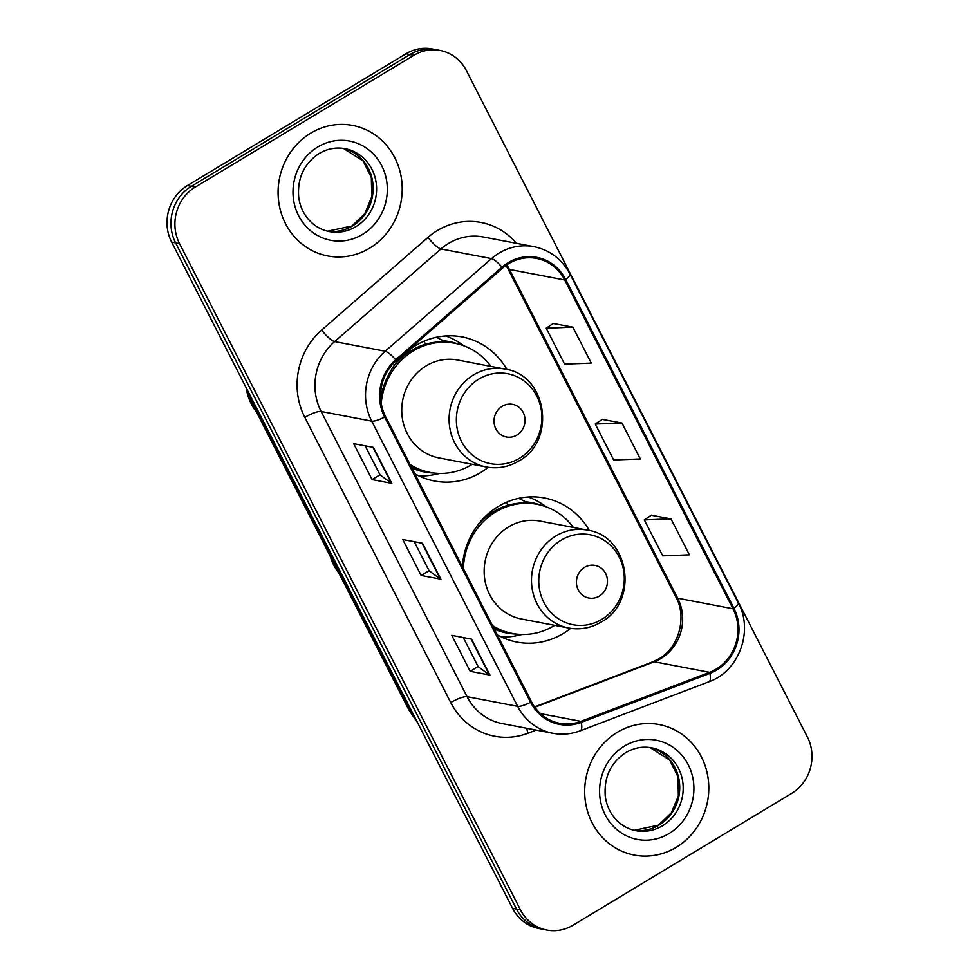 <?xml version="1.0" encoding="UTF-8"?>
<svg xmlns="http://www.w3.org/2000/svg" width="979" height="979" viewBox="0 0 979 979"><rect width="100%" height="100%" fill="white"/><g stroke="black" fill="none" stroke-linecap="round" stroke-linejoin="round"><path stroke-width="1.47" d="M589.358 530.545A73.364 68.346 100.8 0 0 544.471 497.968A73.364 68.346 100.8 0 0 498.213 506.51A73.364 68.346 100.8 0 0 462.357 566.621M497.246 634.808A73.364 68.346 100.8 0 0 516.936 642.077A73.364 68.346 100.8 0 0 563.206 633.535A73.364 68.346 100.8 0 0 570.671 628.347M506.951 369.499A73.364 68.346 100.8 0 0 462.064 336.923A73.364 68.346 100.8 0 0 415.794 345.465A73.364 68.346 100.8 0 0 380.709 398.759M414.839 473.763A73.364 68.346 100.8 0 0 434.529 481.032A73.364 68.346 100.8 0 0 480.787 472.49A73.364 68.346 100.8 0 0 488.252 467.301M440.073 50.455L432.167 48.95A41.522 38.683 100.8 0 0 405.979 53.784L187.405 185.569A41.522 38.683 100.8 0 0 171.643 242.107L512.58 908.341A41.522 38.683 100.8 0 0 538.927 928.545L542.88 929.291A41.522 38.683 100.8 0 1 516.52 909.099A41.522 38.683 100.8 0 0 542.88 929.291L546.833 930.05A41.522 38.683 100.8 0 0 573.021 925.216L791.595 793.431A41.522 38.683 100.8 0 0 807.357 736.893L466.42 70.659A41.522 38.683 100.8 0 0 440.073 50.455A41.522 38.683 100.8 0 0 413.872 55.301L195.298 187.087A41.522 38.683 100.8 0 0 179.549 243.624L520.473 909.858A41.522 38.683 100.8 0 0 546.833 930.05M195.298 187.087L191.358 186.328A41.522 38.683 100.8 0 0 175.596 242.865L516.52 909.099L175.596 242.865A41.522 38.683 100.8 0 1 191.358 186.328L409.932 54.543L191.358 186.328L187.405 185.569M436.12 49.709A41.522 38.683 100.8 0 0 409.932 54.543A41.522 38.683 100.8 0 1 436.12 49.709M310.722 133.168A66.437 61.897 100.8 0 0 278.746 202.029A66.437 61.897 100.8 0 0 327.684 255.947A66.437 61.897 100.8 0 0 369.585 248.201A66.437 61.897 100.8 0 0 401.561 179.341A66.437 61.897 100.8 0 0 352.624 125.434A66.437 61.897 100.8 0 0 310.722 133.168A66.437 61.897 100.8 0 0 278.746 202.029A66.437 61.897 100.8 0 0 327.684 255.947A66.437 61.897 100.8 0 0 369.585 248.201A66.437 61.897 100.8 0 0 401.561 179.341A66.437 61.897 100.8 0 0 352.624 125.434A66.437 61.897 100.8 0 0 310.722 133.168M617.308 732.304A66.437 61.897 100.8 0 0 585.344 801.165A66.437 61.897 100.8 0 0 634.27 855.083A66.437 61.897 100.8 0 0 676.183 847.337A66.437 61.897 100.8 0 0 708.147 778.476A66.437 61.897 100.8 0 0 659.222 724.558A66.437 61.897 100.8 0 0 617.308 732.304A66.437 61.897 100.8 0 0 585.344 801.165A66.437 61.897 100.8 0 0 634.27 855.083A66.437 61.897 100.8 0 0 676.183 847.337A66.437 61.897 100.8 0 0 708.147 778.476A66.437 61.897 100.8 0 0 659.222 724.558A66.437 61.897 100.8 0 0 617.308 732.304M508.688 263.608A44.288 41.265 -79.2 0 1 536.627 258.444A44.288 41.265 -79.2 0 1 564.748 279.982L733.002 608.791A44.288 41.265 -79.2 0 1 709.567 672.328L580.926 721.364A44.288 41.265 -79.2 0 1 559.621 723.285A44.288 41.265 -79.2 0 1 531.499 701.747L385.555 416.552A44.288 41.265 -79.2 0 1 396.336 360.639L502.668 268.001A44.288 41.265 -79.2 0 1 508.688 263.608M508.199 262.653A45.401 42.293 100.8 0 0 502.019 267.157L395.7 359.795A45.401 42.293 100.8 0 0 384.649 417.103L530.594 702.298A45.401 42.293 100.8 0 0 581.257 722.404L709.897 673.368A45.401 42.293 100.8 0 0 733.907 608.24L565.654 279.443A45.401 42.293 100.8 0 0 508.199 262.653M670.994 518.882L644.317 519.91L662.722 555.864L689.4 554.836L670.994 518.882L651.304 515.235M572.886 327.17L546.209 328.185L564.602 364.139L591.279 363.111L572.886 327.17L553.196 323.511M621.946 423.026L595.269 424.054L613.662 459.995L640.339 458.98L621.946 423.026L602.256 419.379M391.833 483.369L372.081 479.588L353.688 443.646L373.44 447.415L391.833 483.369A11.075 2.582 -27.1 0 1 391.294 483.149L372.95 447.33M489.941 675.082L470.189 671.313L451.796 635.359L471.548 639.14L489.941 675.082A11.075 2.582 -27.1 0 1 489.402 674.874L471.07 639.042M440.893 579.225L421.141 575.456L402.736 539.502L422.5 543.284L440.893 579.225A11.075 2.582 -27.1 0 1 440.342 579.017L422.01 543.186M421.141 575.456L429.059 570.684M414.227 541.693L429.083 570.733L440.342 579.017M470.189 671.313L478.107 666.54M463.275 637.562L478.144 666.601L489.402 674.874M372.081 479.588L379.999 474.815M365.167 445.837L380.036 474.876L391.294 483.149M595.269 424.054L602.391 419.293M546.209 328.185L553.331 323.425M644.317 519.91L651.439 515.15M516.888 435.055A16.606 15.48 100.8 0 0 523.19 412.44A16.606 15.48 100.8 0 0 502.178 406.297A16.606 15.48 100.8 0 0 495.876 428.912A16.606 15.48 100.8 0 0 516.888 435.055M504.993 369.083L457.646 360.027A49.831 46.429 100.8 0 0 426.22 365.84A49.831 46.429 100.8 0 0 402.234 417.482A49.831 46.429 100.8 0 0 438.935 457.915L486.282 466.971C497.711 469.014 508.517 467.032 518.723 461.036C556.867 440.831 547.139 374.688 504.993 369.083A49.831 46.429 100.8 0 0 473.555 374.884A49.831 46.429 100.8 0 0 449.581 426.526A49.831 46.429 100.8 0 0 486.282 466.971M410.128 464.548A65.752 61.261 100.8 0 0 430.026 472.416A65.752 61.261 100.8 0 0 471.499 464.756A65.752 61.261 100.8 0 0 472.27 464.291M490.968 366.403A65.752 61.261 100.8 0 0 454.709 343.262A65.752 61.261 100.8 0 0 413.236 350.923A65.752 61.261 100.8 0 0 381.223 403.311M454.709 343.262L452.739 342.883A65.752 61.261 100.8 0 0 411.266 350.543A65.752 61.261 100.8 0 0 394.378 365.326M410.323 351.131A51.899 48.363 100.8 0 0 407.117 351.645M410.715 465.698A65.752 61.261 100.8 0 0 428.056 472.049L430.026 472.416M246.267 388.247A49.831 46.429 100.8 0 0 256.4 411.865M439.742 473.432L435.141 474.448A71.981 67.061 -79.2 0 1 418.975 475.929M425.547 344.253L424.005 341.243M436.353 337.265L443.303 340.778A66.364 61.836 100.8 0 1 458.16 344.033M445.739 335.932A71.981 67.061 -79.2 0 1 460.216 343.262L464.119 345.917M599.307 596.101A16.606 15.48 100.8 0 0 605.609 573.486A16.606 15.48 100.8 0 0 584.585 567.343A16.606 15.48 100.8 0 0 578.283 589.958A16.606 15.48 100.8 0 0 599.307 596.101M587.4 530.128L540.065 521.085A49.831 46.429 100.8 0 0 508.627 526.886A49.831 46.429 100.8 0 0 484.654 578.528A49.831 46.429 100.8 0 0 521.354 618.973L568.689 628.016C580.119 630.06 590.937 628.077 601.13 622.081C639.287 601.877 629.558 535.733 587.4 530.128A49.831 46.429 100.8 0 0 555.974 535.929A49.831 46.429 100.8 0 0 531.989 587.584A49.831 46.429 100.8 0 0 568.689 628.016M492.535 625.593A65.752 61.261 100.8 0 0 512.433 633.474A65.752 61.261 100.8 0 0 553.906 625.814A65.752 61.261 100.8 0 0 554.677 625.336M573.388 527.448A65.752 61.261 100.8 0 0 537.116 504.307A65.752 61.261 100.8 0 0 495.655 511.968A65.752 61.261 100.8 0 0 463.385 568.64M537.116 504.307L535.146 503.94A65.752 61.261 100.8 0 0 493.673 511.601A65.752 61.261 100.8 0 0 476.785 526.372M492.743 512.176A51.899 48.363 100.8 0 0 489.524 512.69M493.122 626.744A65.752 61.261 100.8 0 0 510.463 633.095L512.433 633.474M330.119 555.937A49.831 46.429 100.8 0 0 338.807 572.923M522.162 634.478L517.561 635.493A71.981 67.061 -79.2 0 1 501.395 636.974M507.954 505.299L506.412 502.288M518.76 498.311L525.723 501.835A66.364 61.836 100.8 0 1 540.579 505.091M528.146 496.977A71.981 67.061 -79.2 0 1 542.623 504.32L546.527 506.963M171.643 242.107L179.549 243.624M405.979 53.784L413.872 55.301M512.58 908.341L520.473 909.858M249.461 394.17A55.362 51.581 100.8 0 0 252.876 402.418L253.769 402.589M417.372 722.294L409.222 710.509L250.991 401.304A27.681 6.449 -27.1 0 0 252.876 402.418L411.094 711.623L412 711.794M409.222 710.509A27.681 6.449 -27.1 0 0 411.094 711.623A55.362 51.581 100.8 0 0 415.745 719.124M709.567 672.328L654.253 661.755A44.288 41.265 100.8 0 0 660.886 658.524A44.288 41.265 100.8 0 0 677.688 598.218L509.435 269.421A44.288 41.265 100.8 0 0 506.73 264.856M534.864 707.266L654.253 661.755A24.916 7.844 -110.9 0 0 652.699 661.865L659.051 658.757C678.471 648.233 687.307 617.259 675.999 597.214A24.916 5.801 -27.1 0 0 677.688 598.218L733.002 608.791M564.748 279.982L509.435 269.421A24.916 5.801 -27.1 0 1 507.746 268.417L506.021 265.358M536.223 730.089L527.987 733.234A69.203 64.479 -79.2 0 1 450.756 702.592L304.824 417.397A13.841 3.231 -27.1 0 1 321.136 411.474L371.714 421.141A55.362 51.581 -79.2 0 1 385.188 351.253L491.507 258.615A55.362 51.581 -79.2 0 1 499.045 253.108A55.362 51.581 -79.2 0 1 533.971 246.659L483.393 237.004A55.362 51.581 100.8 0 0 448.48 243.453A55.362 51.581 100.8 0 0 440.942 248.947L334.61 341.585A55.362 51.581 100.8 0 0 321.136 411.474L467.081 696.669A55.362 51.581 100.8 0 0 502.227 723.591L552.792 733.259A55.362 51.581 -79.2 0 1 517.658 706.336L371.714 421.141A13.841 3.231 -27.1 0 0 384.649 417.103M502.019 267.157A13.841 3.243 48.9 0 0 491.507 258.615L440.942 248.947A13.841 3.243 -131.1 0 1 427.982 237.395A69.203 64.479 -79.2 0 1 516.459 243.318M530.594 702.298A13.841 3.231 152.9 0 1 517.658 706.336L467.081 696.669A13.841 3.231 -27.1 0 0 450.756 702.592M581.257 722.404A13.841 4.357 69.1 0 1 580.302 730.787L708.943 681.763C738.839 671.447 753.818 631.088 738.301 602.954L570.047 274.144A13.841 3.231 152.9 0 1 565.654 279.443M304.824 417.397A69.203 64.479 -79.2 0 1 321.663 330.033A13.841 3.243 -131.1 0 0 334.61 341.585L385.188 351.253A13.841 3.243 48.9 0 1 395.7 359.795M709.897 673.368A13.841 4.357 69.1 0 1 708.943 681.763M733.907 608.24A13.841 3.231 -27.1 0 0 738.301 602.954M321.663 330.033L427.982 237.395M526.8 728.29A13.841 4.357 -110.9 0 0 527.987 733.234M580.926 721.364L540.518 713.642M352.428 225.99A42.183 39.307 100.8 0 0 372.852 183.195A42.183 39.307 100.8 0 0 343.384 148.404L363.136 160.96L371.335 177.566L371.787 196.755L364.775 213.716L351.816 226.063L327.549 231.191A42.183 39.307 100.8 0 0 352.428 225.99M329.274 231.558A42.183 39.307 100.8 0 0 355.879 226.651A42.183 39.307 100.8 0 0 376.181 182.914A42.183 39.307 100.8 0 0 345.11 148.686C336.127 147.034 327.451 148.649 319.117 153.519C304.09 163.554 297.273 178.08 298.681 197.085C299.807 205.443 302.89 212.688 307.944 218.794C313.769 225.647 320.879 229.906 329.274 231.558M362.524 234.397A50.492 47.041 100.8 0 0 381.688 165.647A50.492 47.041 100.8 0 0 317.783 146.972A50.492 47.041 100.8 0 0 298.632 215.723A50.492 47.041 100.8 0 0 362.524 234.397M519.408 458.319A45.78 42.648 100.8 0 0 536.773 395.993A45.78 42.648 100.8 0 0 478.853 379.069A45.78 42.648 100.8 0 0 461.476 441.394A45.78 42.648 100.8 0 0 519.408 458.319M411.926 468.084A66.364 61.836 100.8 0 0 433.526 472.979M601.816 619.364A45.78 42.648 100.8 0 0 619.181 557.039A45.78 42.648 100.8 0 0 561.261 540.114A45.78 42.648 100.8 0 0 543.883 602.44A45.78 42.648 100.8 0 0 601.816 619.364M494.346 629.13A66.364 61.836 100.8 0 0 515.933 634.025M659.014 825.113A42.183 39.307 100.8 0 0 679.438 782.331A42.183 39.307 100.8 0 0 649.983 747.528L669.722 760.096L677.933 776.69L678.374 795.89L671.361 812.839L658.402 825.199L634.147 830.314A42.183 39.307 100.8 0 0 659.014 825.113M635.861 830.694A42.183 39.307 100.8 0 0 662.477 825.774A42.183 39.307 100.8 0 0 682.779 782.05A42.183 39.307 100.8 0 0 651.708 747.821C642.713 746.169 634.049 747.772 625.703 752.655C610.676 762.69 603.872 777.204 605.267 796.208C606.405 804.579 609.489 811.811 614.531 817.93C620.356 824.783 627.478 829.042 635.861 830.694M669.11 833.533A50.492 47.041 100.8 0 0 688.274 764.783A50.492 47.041 100.8 0 0 624.382 746.108A50.492 47.041 100.8 0 0 605.218 814.858A50.492 47.041 100.8 0 0 669.11 833.533M250.991 401.304L246.145 387.684M552.792 733.259C562.13 734.996 571.308 734.164 580.302 730.787M570.047 274.144C562.056 259.264 550.027 250.098 533.971 246.659M534.595 706.875L652.699 661.865M675.999 597.214L507.746 268.417"/></g></svg>
